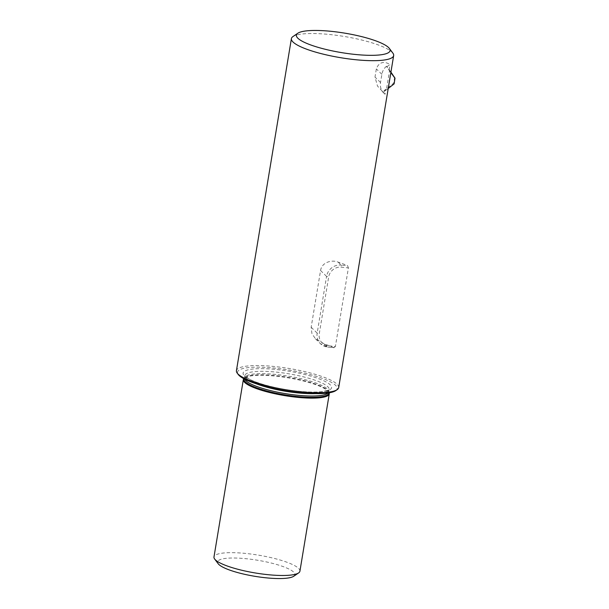 <?xml version="1.0" encoding="UTF-8"?>
<svg xmlns="http://www.w3.org/2000/svg" width="609" height="609" viewBox="0 0 609 609"><rect width="100%" height="100%" fill="white"/><g stroke="black" fill="none" stroke-linecap="round" stroke-linejoin="round"><path stroke-width="0.46" stroke-dasharray="3.04 2.28" d="M394.092 83.89L393.696 83.136L384.271 90.475L383.624 92.88L384.363 90.939L386.372 89.904L389.516 70.903L386.494 66.206L390.925 72.106M386.372 89.904L388.222 88.465M390.833 72.654L389.516 70.903M394.876 77.518L393.947 83.174M394.685 77.107L393.696 83.136M386.494 66.206A13.063 12.256 134.5 0 0 381.873 74.328L380.518 82.497A13.063 12.256 134.5 0 0 383.624 92.88M386.776 66.914A13.063 12.256 -45.5 0 1 389.981 64.76C388.146 63.016 379.947 59.065 376.347 68.901L374.992 77.077L377.527 86.105L385.094 94.266L385.84 89.789M385.094 94.266A13.063 12.256 -45.5 0 1 384.37 93.611A13.063 12.256 -45.5 0 1 383.777 92.987M389.105 70.02L389.981 64.76M335.392 346.506L334.052 347.701L327.573 347.031A1.743 0.487 -84.1 0 0 327.672 347.084A1.743 0.487 -84.1 0 0 328.281 345.775L335.392 346.506L348.401 267.907L341.299 267.176A11.327 10.619 134.5 0 0 328.662 276.988L319.276 333.732A11.327 10.619 134.5 0 0 328.281 345.775M324.589 344.1L327.573 347.031A13.063 12.256 -45.5 0 1 320.509 343.75L327.672 347.084L334.052 347.701A51.826 10.772 -170.6 0 0 324.589 344.1L315.477 338.802L311.915 333.58L311.169 327.246L320.562 270.503C322.001 261.573 332.773 259.708 338.162 262.144A51.826 10.772 9.4 0 1 347.625 265.737L348.401 267.907M293.759 576.243A39.197 8.145 9.4 0 0 257.584 560.242A39.197 8.145 9.4 0 0 218.182 563.728M299.917 571.189A43.551 9.051 9.4 0 0 258.429 555.142A43.551 9.051 9.4 0 0 213.98 556.961M329.187 392.813A43.551 9.051 9.4 0 0 329.02 392.409A43.551 9.051 9.4 0 0 287.791 377.778A43.551 9.051 9.4 0 0 244.042 378.341A43.551 9.051 9.4 0 0 243.752 378.669M335.696 390.666A50.524 10.498 9.4 0 0 289.069 370.044A50.524 10.498 9.4 0 0 238.286 374.535M338.695 387.606A51.826 10.772 9.4 0 0 289.321 368.514A51.826 10.772 9.4 0 0 236.429 370.675M392.874 53.112A51.826 10.772 9.4 0 0 344.291 36.471A51.826 10.772 9.4 0 0 292.944 36.57M384.363 90.939L384.271 90.475M384.02 91.502L383.929 91.038M381.873 74.328L376.347 68.901M380.518 82.497L374.992 77.077M315.477 338.802L320.509 343.75A13.063 12.256 -45.5 0 1 317.175 333.138L319.276 333.732M311.169 327.246L317.175 333.138L326.569 276.395L328.662 276.988M320.562 270.503L326.569 276.395A13.063 12.256 -45.5 0 1 341.147 265.067A1.743 0.487 95.9 0 1 341.299 267.176M338.162 262.144L341.147 265.067L347.625 265.737M328.944 392.851A43.079 8.952 9.4 0 0 328.662 391.694A43.079 8.952 9.4 0 0 287.882 377.215A43.079 8.952 9.4 0 0 244.612 377.778A43.079 8.952 9.4 0 0 243.973 378.783M328.099 392.98A42.683 8.869 9.4 0 0 328.731 391.815A42.683 8.869 9.4 0 0 288.065 376.088A42.683 8.869 9.4 0 0 244.506 377.869A42.683 8.869 9.4 0 0 244.727 379.179M315.409 393.635A42.683 8.869 9.4 0 0 329.119 389.471A42.683 8.869 9.4 0 0 288.453 373.751A42.683 8.869 9.4 0 0 244.894 375.532A42.683 8.869 9.4 0 0 246.219 378.303A42.683 8.869 9.4 0 0 256.534 383.883M298.463 391.298A44.86 9.325 9.4 0 0 318.926 378.775A44.86 9.325 9.4 0 0 244.673 371.132A44.86 9.325 9.4 0 0 298.463 391.298M384.37 93.611L382.041 91.335M329.02 392.409L328.662 391.694L329.126 389.433L327.718 390.331L323.409 391.435C317.342 392.363 308.991 392.295 298.341 391.237C279.95 389.433 258.756 384.15 249.743 379.27L245.937 376.788L244.902 375.487L244.612 377.778L244.042 378.341"/><path stroke-width="0.91" d="M388.222 88.465L394.092 83.89L395.02 78.234L390.833 72.654M395.02 78.234L390.925 72.106M297.862 38.222A47.472 9.866 9.4 0 0 353.304 54.247A47.472 9.866 9.4 0 0 389.334 48.4A47.472 9.866 9.4 0 0 344.839 33.16A47.472 9.866 9.4 0 0 297.801 33.251A47.472 9.866 9.4 0 0 297.862 38.222M243.752 378.669A43.551 9.051 9.4 0 0 243.341 379.59L213.98 556.961A43.551 9.051 9.4 0 0 214.642 559.024L218.182 563.728A39.197 8.145 9.4 0 0 218.791 564.421A39.197 8.145 9.4 0 0 256.351 576.548A39.197 8.145 9.4 0 0 293.759 576.243L298.623 572.924A43.551 9.051 9.4 0 0 299.917 571.189L329.279 393.817A43.551 9.051 9.4 0 0 329.187 392.813M214.642 559.024A43.551 9.051 9.4 0 0 215.327 559.793A43.551 9.051 9.4 0 0 257.059 573.259A43.551 9.051 9.4 0 0 298.623 572.924M243.341 379.59A43.551 9.051 9.4 0 0 244.689 382.422A43.551 9.051 9.4 0 0 291.011 396.566A43.551 9.051 9.4 0 0 329.279 393.817M297.801 33.251L292.944 36.57A51.826 10.772 9.4 0 0 291.399 38.633L236.429 370.675A51.826 10.772 9.4 0 0 237.221 373.127L238.286 374.535A50.524 10.498 9.4 0 0 239.078 375.433A50.524 10.498 9.4 0 0 287.478 391.054A50.524 10.498 9.4 0 0 335.696 390.666L337.158 389.669A51.826 10.772 9.4 0 0 338.695 387.606L393.665 55.564A51.826 10.772 9.4 0 0 392.874 53.112L389.334 48.4M237.221 373.127A51.826 10.772 9.4 0 0 238.035 374.04A51.826 10.772 9.4 0 0 287.692 390.072A51.826 10.772 9.4 0 0 337.158 389.669M291.399 38.633A51.826 10.772 9.4 0 0 293.005 41.998A51.826 10.772 9.4 0 0 348.127 58.829A51.826 10.772 9.4 0 0 393.665 55.564M243.973 378.783A43.079 8.952 9.4 0 0 245.26 381.813A43.079 8.952 9.4 0 0 297.085 396.512A43.079 8.952 9.4 0 0 328.944 392.851M244.727 379.179A42.683 8.869 9.4 0 0 245.83 380.64A42.683 8.869 9.4 0 0 297.192 395.211A42.683 8.869 9.4 0 0 328.099 392.98M256.534 383.883A42.683 8.869 9.4 0 0 297.58 392.874A42.683 8.869 9.4 0 0 315.409 393.635"/></g></svg>
